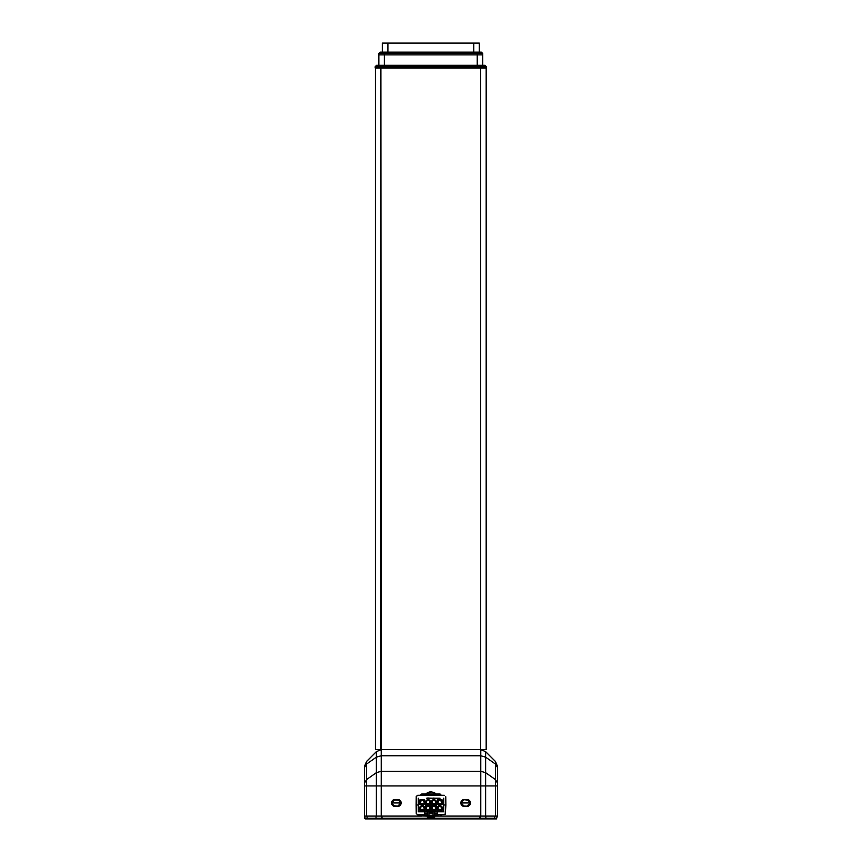 <?xml version="1.0" encoding="UTF-8"?>
<svg xmlns="http://www.w3.org/2000/svg" width="862" height="862" viewBox="0 0 862 862"><rect width="100%" height="100%" fill="white"/><g stroke="black" fill="none" stroke-linecap="round" stroke-linejoin="round"><path stroke-width="1.29" d="M382.308 43.1L479.283 43.1L473.744 43.1L473.744 52.108L473.744 43.1L382.308 43.1L382.308 52.108L382.308 43.1M387.846 52.108L387.846 43.1L387.846 52.108M479.283 52.108L479.283 43.1L479.283 52.108M426.712 798.19L439.997 798.19M437.217 811.832L437.217 814.762L445.137 814.525L445.902 805.043L443.747 805.043L445.902 805.043L445.342 814.353L437.217 814.762L437.217 811.832M424.783 813.157L427.261 813.157L424.783 813.157M434.739 813.157L437.217 813.157L434.739 813.157M424.783 814.762L427.261 814.762L424.783 814.762L424.783 811.832L424.783 814.762L417.639 814.762L416.238 813.383L417.37 814.73L424.783 814.762M434.739 814.762L437.217 814.762L434.739 814.762M418.253 805.043L416.098 805.043L416.238 813.383L416.238 796.714L417.639 795.335L416.271 796.445L416.098 805.043L418.253 805.043M445.751 796.714L445.902 805.043L445.762 796.714M444.361 795.335L417.639 795.335L444.361 795.335M427.864 798.093L427.121 798.018M428.974 798.093L428.231 798.018M433.09 798.19L428.942 798.147M434.243 798.093L433.155 798.061M439.458 798.19L434.189 798.255M433.08 812.112L428.92 812.112L433.08 812.112L433.08 813.771L428.92 813.771L428.92 816.54L433.08 816.54L433.08 815.301L428.92 815.301L433.08 815.301L433.08 813.771L428.92 813.771L428.92 812.112L428.92 816.54L433.08 816.54L433.08 812.112M427.261 816.961L434.739 816.961L434.739 816.045L433.08 816.045L434.739 816.045L434.739 815.355L433.08 815.355L434.739 815.355L434.739 811.832L434.739 816.961L427.261 816.961L427.261 816.045L427.261 816.961M428.92 816.045L427.261 816.045L428.92 816.045M421.238 806.67L421.647 806.304L421.238 806.67M421.647 806.304L422.897 806.304M423.727 806.67L423.727 807.425L423.727 806.67M424.104 807.425L424.104 809.019M423.662 809.44L420.882 809.44L423.662 809.44L420.882 809.44L420.44 807.425M420.818 807.425L420.818 806.67L420.818 807.425M423.242 805.604L421.302 805.604L419.913 806.983L419.913 810.312L424.632 810.312L424.632 806.983L423.242 805.604L421.302 805.604L419.913 806.983L419.913 810.312L424.632 810.312L424.632 806.983L423.242 805.604M427.056 800.852L427.466 800.486L427.056 800.852M427.466 800.486L428.716 800.486M429.545 800.852L429.545 801.606L429.545 800.852M429.922 801.606L429.922 803.201M429.481 803.621L426.701 803.621L429.481 803.621L426.701 803.621L426.259 801.606M426.636 801.606L426.636 800.852L426.636 801.606M429.06 799.785L427.121 799.785L425.731 801.164L425.731 804.494L430.45 804.494L430.45 801.164L429.06 799.785L427.121 799.785L425.731 801.164L425.731 804.494L430.45 804.494L430.45 801.164L429.06 799.785M432.875 800.852L433.284 800.486L432.875 800.852M433.284 800.486L434.534 800.486M435.364 800.852L435.364 801.606L435.364 800.852M435.741 801.606L435.741 803.201M435.299 803.621L432.519 803.621L435.299 803.621L432.519 803.621L432.077 801.606M432.455 801.606L432.455 800.852L432.455 801.606M434.879 799.785L432.939 799.785L431.55 801.164L431.55 804.494L436.269 804.494L436.269 801.164L434.879 799.785L432.939 799.785L431.55 801.164L431.55 804.494L436.269 804.494L436.269 801.164L434.879 799.785M438.693 806.67L439.103 806.304L438.693 806.67M439.103 806.304L440.353 806.304M441.182 806.67L441.182 807.425L441.182 806.67M441.559 807.425L441.559 809.019M441.118 809.44L438.338 809.44L441.118 809.44L438.338 809.44L437.896 807.425M438.273 807.425L438.273 806.67L438.273 807.425M440.697 805.604L438.758 805.604L437.368 806.983L437.368 810.312L442.087 810.312L442.087 806.983L440.697 805.604L438.758 805.604L437.368 806.983L437.368 810.312L442.087 810.312L442.087 806.983L440.697 805.604M421.238 800.852L421.647 800.486L421.238 800.852M421.647 800.486L422.897 800.486M423.727 800.852L423.727 801.606L423.727 800.852M424.104 801.606L424.104 803.201M423.662 803.621L420.882 803.621L423.662 803.621L420.882 803.621L420.44 801.606M420.818 801.606L420.818 800.852L420.818 801.606M427.056 806.67L427.466 806.304L427.056 806.67M427.466 806.304L428.716 806.304M429.545 806.67L429.545 807.425L429.545 806.67M429.922 807.425L429.922 809.019M429.481 809.44L426.701 809.44L429.481 809.44L426.701 809.44L426.259 807.425M426.636 807.425L426.636 806.67L426.636 807.425M432.875 806.67L433.284 806.304L432.875 806.67M433.284 806.304L434.534 806.304M435.364 806.67L435.364 807.425L435.364 806.67M435.741 807.425L435.741 809.019M435.299 809.44L432.519 809.44L435.299 809.44L432.519 809.44L432.077 807.425M432.455 807.425L432.455 806.67L432.455 807.425M438.693 800.852L439.103 800.486L438.693 800.852M439.103 800.486L440.353 800.486M441.182 800.852L441.182 801.606L441.182 800.852M441.559 801.606L441.559 803.201M441.118 803.621L438.338 803.621L441.118 803.621L438.338 803.621L437.896 801.606M438.273 801.606L438.273 800.852L438.273 801.606M420.882 809.44L420.44 809.019M426.701 803.621L426.259 803.201M432.519 803.621L432.077 803.201M438.338 809.44L437.896 809.019M424.632 799.785L419.913 799.785L419.913 804.494L424.632 804.494L424.632 799.785L419.913 799.785L419.913 804.494L424.632 804.494L424.632 799.785M420.882 803.621L420.44 803.201M430.45 805.604L425.731 805.604L425.731 810.312L430.45 810.312L430.45 805.604L425.731 805.604L425.731 810.312L430.45 810.312L430.45 805.604M426.701 809.44L426.259 809.019M436.269 805.604L431.55 805.604L431.55 810.312L436.269 810.312L436.269 805.604L431.55 805.604L431.55 810.312L436.269 810.312L436.269 805.604M432.519 809.44L432.077 809.019M442.087 799.785L437.368 799.785L437.368 804.494L442.087 804.494L442.087 799.785L437.368 799.785L437.368 804.494L442.087 804.494L442.087 799.785M438.338 803.621L437.896 803.201M427.261 815.355L427.261 811.832L427.261 815.355L428.92 815.355L427.261 815.355M443.747 811.832L443.747 798.255L443.747 811.832L418.253 811.832L443.747 811.832M418.253 798.255L418.253 811.832L418.253 798.255M420.613 795.335L421.992 793.967L420.721 794.818M420.613 814.762L421.723 816.098L420.613 814.762L421.464 816.023L427.261 816.131M441.387 795.335L440.008 793.967L441.387 795.335L440.008 793.967L421.723 793.988M440.277 816.098L441.387 814.762L440.277 816.098L434.739 816.131M469.919 801.628L470.21 802.964L466.945 806.229L464.176 806.229L467.581 806.164L462.937 805.981L464.176 806.229L460.922 802.964L461.73 805.119M462.366 805.679L461.472 804.774M400.69 804.214L400.938 802.964L397.684 806.229L400.388 804.774L400.388 801.164L400.938 802.964L391.66 802.964L392.199 804.774L394.279 806.164L391.66 802.964L392.199 801.164L392.199 804.774M364.637 816.131L364.637 818.21L367.072 818.21L367.072 816.131L367.072 818.21L376.037 818.21L376.037 816.131L376.037 818.21L382.071 818.21L381.812 816.131L381.812 818.21L364.637 818.21L365.337 818.9L364.507 816.131L364.507 785.95L366.533 785.95L366.533 761.458L364.507 766.35L364.507 767.546L366.533 764.077L364.507 767.546L364.507 783.073L366.533 779.614L364.507 783.073L364.507 785.95L364.507 766.35L366.533 761.458L366.533 764.077L376.328 757.148L376.328 772.686L366.533 779.614L366.533 764.077L376.328 757.148L376.328 751.664L366.533 761.458L376.328 751.664L381.23 749.628L480.77 749.628L381.23 749.628L381.23 771.253L480.77 771.253L480.77 755.715L381.23 755.715L480.77 755.715L480.77 749.628L485.672 751.664L485.672 757.148L495.467 764.077L495.467 761.458L485.672 751.664L480.77 749.628L480.77 755.715L485.672 757.148L495.467 764.077L495.467 779.614L485.672 772.686L485.672 751.664L495.467 761.458L497.493 766.35L495.467 761.458L495.467 764.077L497.493 767.546L497.493 816.131L441.042 816.131L480.77 816.131L480.77 785.95L381.23 785.95L381.23 816.131L364.637 816.131M480.037 818.9L365.337 818.9L367.568 818.9L367.072 818.21L367.568 818.9L376.522 818.9L376.037 818.21L376.522 818.9L381.823 818.9L381.812 818.21L381.823 818.9L381.898 818.21L381.92 818.9L382.071 818.21L382.071 818.9L479.8 818.9L479.962 816.131L479.951 818.9L485.338 818.9L480.037 818.9L480.048 818.21L382.071 818.21L479.8 818.21L479.951 818.9L479.962 818.21L485.823 818.21L485.823 816.131L485.338 818.9L494.292 818.9L485.338 818.9L485.823 818.21L480.048 818.21L480.037 818.9M496.523 818.9L494.292 818.9L496.523 818.9L497.223 816.131L496.523 818.9M479.8 816.131L479.8 818.21L479.8 816.131M394.3 799.57L399.677 800.087L400.949 801.638L401.153 803.643L399.074 806.164L393.654 806.164L392.102 804.892L391.52 802.964L392.102 801.046L393.654 799.764L397.748 799.505L401.218 802.964L398.427 806.369L393.654 806.164M393.104 805.679L398.104 806.196M399.99 800.669L398.319 799.774L399.99 800.669M400.69 801.725L400.938 802.964L391.66 802.964L392.199 801.164L393.665 799.958L399.494 800.259M398.319 806.164L399.494 805.679M397.684 799.71L398.319 799.774M392.199 801.164L393.104 800.259M394.279 799.774L394.915 799.71M463.573 799.57L468.939 800.087L470.221 801.638L470.415 803.643L469.467 805.42L467.7 806.369L462.323 805.851L461.051 804.289L460.847 802.296L462.926 799.764L467.021 799.505L470.48 802.964L467.7 806.369L462.926 806.164M468.292 805.938L469.661 804.774L469.661 801.164L470.21 802.964L460.922 802.964L461.472 801.164L463.54 799.774L467.581 799.774L469.661 801.164L467.581 799.774M461.17 804.214L460.922 802.964L470.21 802.964L469.661 804.774M466.945 799.71L464.176 799.71L468.756 800.259M464.176 799.71L463.54 799.774M461.17 801.725L460.922 802.964L462.366 800.259M480.048 816.131L480.048 818.21L480.048 816.131M494.788 818.21L485.823 818.21L494.788 818.21L494.292 818.9L494.788 816.131L494.788 818.21M420.958 816.131L381.23 816.131L421.496 816.077M440.439 816.066L441.042 816.131L440.439 816.066M429.298 792.016L425.709 793.967L428.005 792.415L430.655 791.887L433.995 792.415L436.291 793.967L431.345 791.887L436.291 793.967L433.995 792.415M463.573 806.369L460.782 802.964L464.252 799.505L467.021 799.505L464.252 799.505L461.364 801.046M394.3 806.369L391.52 802.964L394.979 799.505L397.748 799.505L400.636 801.046M480.77 785.95L480.77 771.253L381.23 771.253L381.23 785.95L495.467 785.95L495.467 779.614L485.672 772.686L485.672 785.95L495.467 785.95L495.467 816.131L485.672 816.131L485.672 757.148L480.77 755.715L480.77 771.253L485.672 772.686L480.77 771.253L480.77 816.131L485.672 816.131L485.672 785.95L480.77 785.95M431.345 791.887L425.753 793.913L428.005 792.415M467.7 799.57L468.346 799.764M469.898 801.046L467.021 799.505M470.415 803.643L469.898 804.892M469.467 805.42L470.221 801.649M468.346 806.164L467.7 806.369M461.795 800.518L462.323 800.087M398.427 799.57L399.074 799.764M401.153 803.643L400.636 804.892M400.205 805.42L400.949 801.649M399.074 806.164L398.427 806.369M397.748 799.505L394.979 799.505L392.102 801.046M392.533 800.518L393.061 800.087M497.493 766.437L497.493 767.546L497.309 766.393M497.493 783.073L497.493 767.546L495.467 764.077L495.467 779.614L497.493 783.073L495.467 779.614L495.467 785.95L497.493 785.95L497.493 783.073M497.493 816.131L497.493 785.95L495.467 785.95L495.467 816.131L497.493 816.131M461.051 801.649L461.051 804.289L462.323 805.851M376.328 785.95L376.328 772.686L366.533 779.614L366.533 785.95L376.328 785.95L376.328 816.131L366.533 816.131L366.533 785.95L364.507 785.95L364.507 816.131L366.533 816.131L366.533 785.95L376.328 785.95L376.328 816.131L381.23 816.131L381.23 785.95L376.328 785.95L381.23 785.95L381.23 755.715L376.328 757.148L376.328 772.686L381.23 771.253L376.328 772.686L376.328 785.95M375.379 68.033L375.379 749.628L381.23 749.628L376.328 751.664L376.328 757.148L381.23 755.715L381.23 749.628L380.929 68.033L375.379 68.033L375.379 749.628L380.929 749.628L380.929 68.033L376.317 68.033M391.779 801.649L391.779 804.289L393.061 805.851M485.565 68.033L480.425 68.033L486.006 68.033L486.416 66.654L486.211 749.628L480.77 749.628L486.211 749.628L486.211 68.033L485.274 68.033M480.673 68.033L480.673 749.628L480.673 68.033M376.091 68.033L380.681 68.033L380.681 66.654L480.425 66.654L480.425 68.033L380.929 68.033M375.175 68.033L375.175 66.654L375.175 68.033M380.681 68.033L380.681 66.654L375.175 66.654L380.681 66.654L380.692 65.264L484.53 65.264M486.006 68.033L486.006 66.654L480.425 66.654L480.425 68.033M380.692 67.204L380.681 66.654L486.006 66.654L484.616 65.264L486.416 66.654L485.026 65.264L486.416 66.654L486.211 68.033M376.565 65.264L380.692 65.264L376.565 65.264L375.175 66.654L376.565 65.264M484.616 65.264L480.436 65.264L480.425 66.654L480.436 65.264L380.692 65.264L380.681 66.654M378.849 54.877L378.849 65.264L378.849 54.877L384.387 54.877L378.849 54.877L378.849 53.487L378.849 54.877M384.387 65.264L384.387 54.877L477.203 54.877L477.203 65.264L477.203 54.877L378.957 54.877L384.387 54.877L384.387 53.487L378.849 53.487L477.203 53.487L477.203 54.877L384.387 54.877L384.387 53.487L477.203 53.487L477.203 54.877L384.387 54.877L384.387 65.264M380.228 52.108L378.849 53.487L380.228 52.108L384.387 52.108L384.387 53.487L384.387 52.108L477.203 52.108L477.203 53.487L477.203 52.108L481.362 52.108L482.752 53.487L482.752 65.264L482.752 54.877L477.203 54.877L482.752 54.877L477.203 54.877L482.752 54.877L482.752 53.487L477.203 53.487L482.752 53.487L481.362 52.108L380.314 52.108M486.416 68.033L486.416 66.654L485.026 65.264"/></g></svg>
